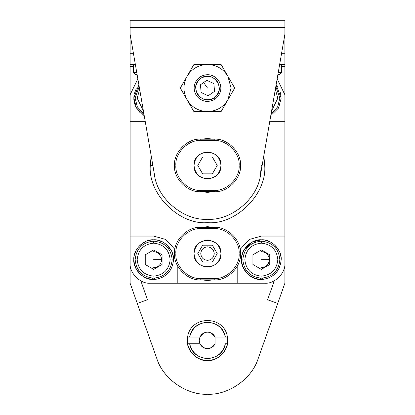 <?xml version="1.0" encoding="UTF-8"?>
<svg xmlns="http://www.w3.org/2000/svg" width="415" height="415" viewBox="0 0 415 415"><rect width="100%" height="100%" fill="white"/><g stroke="black" fill="none" stroke-linecap="round" stroke-linejoin="round"><path stroke-width="0.62" d="M200.772 227.353L214.228 227.353L200.772 227.353L200.772 228.696L214.228 228.696L214.228 227.353C227.218 226.18 241.649 240.612 240.477 253.596C241.649 266.586 227.218 281.017 214.228 279.845L200.772 279.845L200.772 278.496L214.228 278.496C226.549 279.611 240.244 265.916 239.128 253.596C240.244 241.281 226.549 227.586 214.228 228.696L200.772 228.696C188.452 227.586 174.757 241.281 175.872 253.596C174.757 265.916 188.452 279.611 200.772 278.496C188.452 279.611 174.757 265.916 175.872 253.596C174.757 241.281 188.452 227.586 200.772 228.696L200.772 227.353C187.782 226.18 173.351 240.612 174.523 253.596C173.351 266.586 187.782 281.017 200.772 279.845L214.228 279.845L214.228 278.496L200.772 278.496L200.772 279.845C187.782 281.017 173.351 266.586 174.523 253.596C173.351 240.612 187.782 226.18 200.772 227.353M213.481 227.353L207.5 226.678L201.519 227.353L207.5 226.678L213.481 227.353M204.03 227.353L210.97 227.353L204.03 227.353M212.356 245.187L202.645 245.187L197.789 253.596L202.645 262.01L212.356 262.01L217.211 253.596L212.356 245.187L217.211 253.596L212.356 262.01L202.645 262.01L197.789 253.596L202.645 245.187L212.356 245.187M220.962 253.596C221.698 270.954 193.302 270.954 194.038 253.596C193.302 236.244 221.698 236.244 220.962 253.596C220.106 261.715 215.618 266.202 207.5 267.058C199.382 266.202 194.894 261.715 194.038 253.596C194.894 245.483 199.382 240.996 207.5 240.14C215.618 240.996 220.106 245.483 220.962 253.596M204.03 279.845L210.97 279.845L204.03 279.845M201.519 279.845L207.5 280.519L213.481 279.845L207.5 280.519L201.519 279.845M214.228 227.353L214.228 228.696C226.549 227.586 240.244 241.281 239.128 253.596C240.244 265.916 226.549 279.611 214.228 278.496L214.228 279.845C227.218 281.017 241.649 266.586 240.477 253.596C241.649 240.612 227.218 226.18 214.228 227.353M200.772 139.191L214.228 139.191L200.772 139.191L200.772 140.54L214.228 140.54L214.228 139.191C227.218 138.019 241.649 152.455 240.477 165.44C241.649 178.424 227.218 192.861 214.228 191.683L200.772 191.683L200.772 190.34L214.228 190.34C226.549 191.45 240.244 177.76 239.128 165.44C240.244 153.119 226.549 139.424 214.228 140.54L200.772 140.54C188.452 139.424 174.757 153.119 175.872 165.44C174.757 177.76 188.452 191.45 200.772 190.34C188.452 191.45 174.757 177.76 175.872 165.44C174.757 153.119 188.452 139.424 200.772 140.54L200.772 139.191C187.782 138.019 173.351 152.455 174.523 165.44C173.351 178.424 187.782 192.861 200.772 191.683L214.228 191.683L214.228 190.34L200.772 190.34L200.772 191.683C187.782 192.861 173.351 178.424 174.523 165.44C173.351 152.455 187.782 138.019 200.772 139.191M213.481 139.191L207.5 138.522L201.519 139.191L207.5 138.522L213.481 139.191M204.03 139.191L210.97 139.191L204.03 139.191M212.356 157.026L202.645 157.026L197.789 165.44L202.645 173.854L212.356 173.854L217.211 165.44L212.356 157.026L217.211 165.44L212.356 173.854L202.645 173.854L197.789 165.44L202.645 157.026L212.356 157.026M220.962 165.44C221.698 182.797 193.302 182.797 194.038 165.44C193.302 148.082 221.698 148.082 220.962 165.44C220.106 173.558 215.618 178.04 207.5 178.896C199.382 178.04 194.894 173.558 194.038 165.44C194.894 157.321 199.382 152.834 207.5 151.978C215.618 152.834 220.106 157.321 220.962 165.44M204.03 191.683L210.97 191.683L204.03 191.683M201.519 191.683L207.5 192.358L213.481 191.683L207.5 192.358L201.519 191.683M214.228 139.191L214.228 140.54C226.549 139.424 240.244 153.119 239.128 165.44C240.244 177.76 226.549 191.45 214.228 190.34L214.228 191.683C227.218 192.861 241.649 178.424 240.477 165.44C241.649 152.455 227.218 138.019 214.228 139.191M130.108 94.776L137.853 78.881L130.108 94.776L130.108 121.694L130.108 94.776M154.453 174.637L130.108 34.212L130.108 53.727L130.108 34.212L154.453 174.637C156.969 198.386 183.669 220.858 207.5 219.276C231.331 220.858 258.031 198.386 260.547 174.637L284.892 34.212L260.547 174.637C257.777 199.314 230.392 220.925 207.5 219.276C184.608 220.925 157.223 199.314 154.453 174.637L154.66 175.768M207.5 222.642C179.197 225.2 147.74 193.743 150.297 165.44L151.153 155.589L150.297 165.44C147.74 193.743 179.197 225.2 207.5 222.642C235.803 225.2 267.26 193.743 264.703 165.44C267.26 193.743 235.803 225.2 207.5 222.642M263.847 155.589L264.703 165.44L263.847 155.589M261.336 165.44L260.34 175.768M152.86 165.44L150.297 165.44L152.86 165.44M237.785 283.212L150.297 283.212C140.306 284.114 129.205 273.008 130.108 263.022L130.108 121.694L130.108 236.104L153.664 236.104L165.798 239.471L174.865 249.394L165.798 239.471L153.664 236.104L130.108 236.104L130.108 263.022C129.205 273.008 140.306 284.114 150.297 283.212L237.785 283.212L237.785 265.175L237.785 283.212L264.703 283.212L237.785 283.212M200.772 253.596C201.197 249.54 203.443 247.299 207.5 246.868C211.557 247.299 213.803 249.54 214.228 253.596C213.803 257.658 211.557 259.899 207.5 260.329C203.443 259.899 201.197 257.658 200.772 253.596M145.276 121.694L130.108 121.694L145.276 121.694M177.215 265.175L177.215 283.212L177.215 265.175M240.135 249.394L249.202 239.471L261.336 236.104L284.892 236.104L284.892 121.694L269.724 121.694L284.892 121.694L284.892 263.022C285.795 273.008 274.694 284.114 264.703 283.212C274.694 284.114 285.795 273.008 284.892 263.022L284.892 236.104L261.336 236.104L249.202 239.471L240.135 249.394M277.147 78.881L284.892 94.776L284.892 121.694L284.892 94.776L277.147 78.881M187.596 343.776L187.31 340.414L187.596 337.047L187.596 343.776L199.942 343.776L199.226 340.414L199.942 337.047C201.503 333.935 204.024 332.301 207.5 332.14C210.976 332.301 213.497 333.935 215.058 337.047L227.404 337.047C224.37 315.052 190.63 315.052 187.596 337.047L189.645 337.047C192.736 317.667 222.264 317.667 225.355 337.047L215.058 337.047L215.058 343.776C213.497 346.888 210.976 348.522 207.5 348.688C204.024 348.522 201.503 346.888 199.942 343.776L187.596 343.776L187.596 337.047L187.31 340.414C186.408 350.4 197.509 361.507 207.5 360.604C196.835 359.764 190.2 354.151 187.596 343.776C190.2 354.151 196.835 359.764 207.5 360.604C218.166 359.764 224.8 354.151 227.404 343.776C224.8 354.151 218.166 359.764 207.5 360.604C217.491 361.507 228.592 350.4 227.69 340.414L227.404 337.047L227.404 343.776L227.69 340.414L227.404 337.047L225.355 337.047C222.902 327.897 216.946 322.958 207.5 322.242C198.054 322.958 192.098 327.897 189.645 337.047L187.596 337.047C190.63 315.052 224.37 315.052 227.404 337.047L227.404 343.776L225.355 343.776C222.264 363.156 192.736 363.156 189.645 343.776C192.098 352.926 198.054 357.865 207.5 358.581C216.946 357.865 222.902 352.926 225.355 343.776L227.404 343.776M199.942 337.047L189.645 337.047L199.942 337.047L199.226 340.414L199.942 343.776C204.979 350.291 210.021 350.291 215.058 343.776L215.058 337.047C210.021 330.532 204.979 330.532 199.942 337.047M130.201 283.476L137.261 303.396L147.413 299.801L137.261 303.396L130.108 283.212L130.108 236.104L130.108 283.212M140.877 280.877L147.413 299.801L140.877 280.877M274.123 281.36L267.587 299.801L274.123 281.36M277.739 303.396L267.587 299.801L277.739 303.396L284.892 283.212L284.892 236.104L284.892 283.212L258.244 358.394C251.542 379.912 227.233 395.288 207.5 394.25C187.767 395.288 163.458 379.912 156.756 358.394L137.261 303.396L156.756 358.394C162.882 378.61 186.402 395.23 207.5 394.25C228.598 395.23 252.118 378.61 258.244 358.394L277.739 303.396M284.892 121.694L284.892 64.491L279.643 64.491L284.892 64.491L284.892 20.75L130.108 20.75L130.108 27.478L284.892 27.478L130.108 27.478L130.108 20.75L284.892 20.75L284.892 53.727L281.51 53.727L284.892 53.727L284.892 121.694M130.108 74.586L130.108 121.694L130.108 74.586M279.508 298.401L284.892 283.212M199.771 77.029C206.909 73.066 213.16 74.166 218.518 80.318C222.482 87.456 221.382 93.702 215.229 99.066C208.091 103.029 201.84 101.929 196.482 95.777C192.519 88.639 193.618 82.388 199.771 77.029C193.618 82.388 192.519 88.639 196.482 95.777C201.84 101.929 208.091 103.029 215.229 99.066L214.27 97.701C219.66 93.002 220.624 87.529 217.154 81.278C212.454 75.888 206.981 74.923 200.73 78.394C195.341 83.093 194.376 88.566 197.846 94.817C202.546 100.207 208.019 101.172 214.27 97.701C202.193 106.961 187.912 86.595 200.73 78.394C212.807 69.134 227.088 89.5 214.27 97.701L215.229 99.066C221.382 93.702 222.482 87.456 218.518 80.318C213.16 74.166 206.909 73.066 199.771 77.029M214.545 91.326L213.86 83.586L206.815 80.308L200.455 84.769L201.14 92.509L208.185 95.787L214.545 91.326L208.185 95.787L201.14 92.509L200.455 84.769L206.815 80.308L213.86 83.586L214.545 91.326M203.635 82.538L207.5 88.047L203.635 82.538M215.229 99.066L215.618 98.78M187.103 99.823C191.818 107.355 198.619 111.282 207.5 111.604C216.381 111.282 223.182 107.355 227.897 99.823L231.056 88.047L227.897 76.272C223.182 68.74 216.381 64.813 207.5 64.491C198.619 64.813 191.818 68.74 187.103 76.272C182.937 84.121 182.937 91.974 187.103 99.823C182.937 91.974 182.937 84.121 187.103 76.272L180.302 88.047L193.904 111.604L207.5 111.604C198.619 111.282 191.818 107.355 187.103 99.823L180.302 88.047L187.103 76.272C191.818 68.74 198.619 64.813 207.5 64.491L193.904 64.491L187.103 76.272L193.904 64.491L207.5 64.491C216.381 64.813 223.182 68.74 227.897 76.272L221.096 64.491L207.5 64.491L221.096 64.491L227.897 76.272L231.056 88.047L227.897 99.823C223.182 107.355 216.381 111.282 207.5 111.604L221.096 111.604L234.698 88.047L231.056 88.047L234.698 88.047L227.897 76.272L234.698 88.047L221.096 111.604L193.904 111.604L180.302 88.047L193.904 111.604L207.5 111.604L193.904 111.604L187.103 99.823M234.698 88.047L221.096 111.604L234.698 88.047L227.897 76.272L234.698 88.047M221.096 111.604L207.5 111.604L221.096 111.604M227.897 76.272L221.096 64.491L227.897 76.272M207.5 64.491L221.096 64.491L207.5 64.491M187.103 76.272L193.904 64.491L187.103 76.272M130.108 34.212L130.108 27.478L130.108 34.212M130.108 53.727L133.49 53.727L130.108 53.727L130.108 66.514L133.474 66.514L130.108 66.514L130.108 121.694L130.108 53.727M135.492 74.586L133.474 72.568L135.492 74.586L137.111 74.586L135.492 74.586M136.758 72.568L133.474 72.568L136.758 72.568M133.474 64.491L133.474 72.568L133.474 64.491M281.526 64.491L281.526 72.568L278.242 72.568L281.526 72.568L279.508 74.586L277.889 74.586L279.508 74.586M281.526 66.514L284.892 66.514L281.526 66.514M135.357 64.491L130.108 64.491L135.357 64.491M130.108 236.104L130.108 263.022L130.108 236.104M284.892 236.104L284.892 263.022M130.108 66.514L130.108 121.694M143.434 111.075L137.173 98.142L139.679 89.407L137.173 98.142L143.434 111.075M139.191 86.605L135.155 98.142L137.329 106.842L143.922 113.876L137.329 106.842L135.155 98.142L139.191 86.605M277.827 98.142L271.566 111.075L277.827 98.142L275.321 89.407L277.827 98.142M271.078 113.876L277.671 106.842L279.845 98.142L275.809 86.605L279.845 98.142L277.671 106.842L271.078 113.876M153.664 251.625C158.504 252.133 161.181 254.81 161.694 259.655C161.181 264.5 158.504 267.177 153.664 267.685M170.15 259.655C169.102 269.6 163.603 275.093 153.664 276.141C143.72 275.093 138.221 269.6 137.173 259.655C138.221 249.711 143.72 244.217 153.664 243.169L153.664 241.146C142.501 242.324 136.333 248.497 135.155 259.655C136.333 270.819 142.501 276.987 153.664 278.164C164.822 276.987 170.99 270.819 172.168 259.655C170.99 248.497 164.822 242.324 153.664 241.146L153.664 243.169C163.603 244.217 169.102 249.711 170.15 259.655C169.102 249.711 163.603 244.217 153.664 243.169C143.72 244.217 138.221 249.711 137.173 259.655C138.221 269.6 143.72 275.093 153.664 276.141C163.603 275.093 169.102 269.6 170.15 259.655M153.664 249.944L162.073 254.8L162.073 264.511L153.664 269.371L145.25 264.511L145.25 254.8L153.664 249.944L145.25 254.8L145.25 264.511L153.664 269.371L162.073 264.511L162.073 254.8L153.664 249.944M172.168 259.655C170.99 270.819 164.822 276.987 153.664 278.164C142.501 276.987 136.333 270.819 135.155 259.655C136.333 248.497 142.501 242.324 153.664 241.146C164.822 242.324 170.99 248.497 172.168 259.655M162.073 259.655L153.664 259.655L162.073 259.655M261.336 251.625C266.181 252.133 268.858 254.81 269.366 259.655C268.858 264.5 266.181 267.177 261.336 267.685M277.827 259.655C276.779 269.6 271.28 275.093 261.336 276.141C251.397 275.093 245.898 269.6 244.85 259.655C245.898 249.711 251.397 244.217 261.336 243.169L261.336 241.146C250.178 242.324 244.01 248.497 242.832 259.655C244.01 270.819 250.178 276.987 261.336 278.164C272.499 276.987 278.667 270.819 279.845 259.655C278.667 248.497 272.499 242.324 261.336 241.146L261.336 243.169C271.28 244.217 276.779 249.711 277.827 259.655C276.779 249.711 271.28 244.217 261.336 243.169C251.397 244.217 245.898 249.711 244.85 259.655C245.898 269.6 251.397 275.093 261.336 276.141C271.28 275.093 276.779 269.6 277.827 259.655M261.336 249.944L269.75 254.8L269.75 264.511L261.336 269.371L252.927 264.511L252.927 254.8L261.336 249.944L252.927 254.8L252.927 264.511L261.336 269.371L269.75 264.511L269.75 254.8L261.336 249.944M279.845 259.655C278.667 270.819 272.499 276.987 261.336 278.164C250.178 276.987 244.01 270.819 242.832 259.655C244.01 248.497 250.178 242.324 261.336 241.146C272.499 242.324 278.667 248.497 279.845 259.655M269.75 259.655L261.336 259.655L269.75 259.655M144.218 115.603L136.421 107.983L133.812 98.142L138.89 84.878L133.817 97.67L136.317 107.796L143.756 115.349M139.622 112.175L135.44 106.027M134.719 104.077L133.848 99.387L133.869 96.643M134.258 93.956L136.224 88.649M134.076 101.39L135.067 105.094M276.11 84.878L281.188 98.142L276.11 84.878L277.785 87.026M280.016 91.419L281.069 95.953M281.188 98.142L278.564 108.014L270.782 115.603L278.564 108.014L281.188 98.142M154.603 279.487L154.603 278.138L154.603 279.487C166.088 277.811 172.391 271.202 173.517 259.655C172.391 271.202 166.088 277.811 154.603 279.487M154.437 279.492L152.72 279.487L152.72 278.138L152.72 279.487L153.664 279.508L154.437 279.492L154.437 278.149L154.437 279.492L151.693 279.409M149.016 278.958L143.756 276.862M139.731 273.801L135.44 267.54M134.719 265.59L133.848 260.9L133.869 258.156M134.258 255.469L136.224 250.162M139.191 246.064L145.349 241.629M147.361 240.83L151.947 239.875M152.035 239.87L154.717 239.829M157.384 240.155L162.737 241.997M166.908 244.866L171.488 250.914M172.334 252.911L173.392 257.466M152.72 279.487C141.173 277.744 134.87 271.135 133.812 259.655C132.919 249.835 143.839 238.916 153.664 239.803C163.484 238.916 174.404 249.835 173.517 259.655L173.512 259.183C174.118 249.488 163.339 238.962 153.664 239.803C143.984 238.962 133.205 249.488 133.817 259.183C132.743 268.837 143.014 279.866 152.72 279.487M159.588 240.71L158.447 240.389M134.076 262.903L135.067 266.606M262.28 279.487L262.28 278.138L262.28 279.487C273.76 277.811 280.063 271.202 281.188 259.655C280.063 271.202 273.76 277.811 262.28 279.487M262.109 279.492L260.397 279.487L260.397 278.138L260.397 279.487L261.336 279.508L262.109 279.492L262.109 278.149L262.109 279.492L259.37 279.409M256.693 278.958L251.433 276.862M247.407 273.801L243.117 267.54M242.391 265.59L241.525 260.9L241.54 258.156M241.929 255.469L243.901 250.162M246.868 246.064L253.026 241.629M255.038 240.83L259.619 239.875M259.712 239.87L262.394 239.829M265.06 240.155L270.414 241.997M274.58 244.866L279.165 250.914M280.011 252.911L281.069 257.466M260.397 279.487C248.85 277.744 242.547 271.135 241.483 259.655C240.596 249.835 251.516 238.916 261.336 239.803C271.161 238.916 282.081 249.835 281.188 259.655L281.183 259.183C281.795 249.488 271.016 238.962 261.336 239.803C251.661 238.962 240.882 249.488 241.489 259.183C240.42 268.837 250.691 279.866 260.397 279.487M267.265 240.71L265.46 240.233M261.398 239.803L252.045 242.111L244.508 249.13M241.753 262.903L242.744 266.606"/></g></svg>
